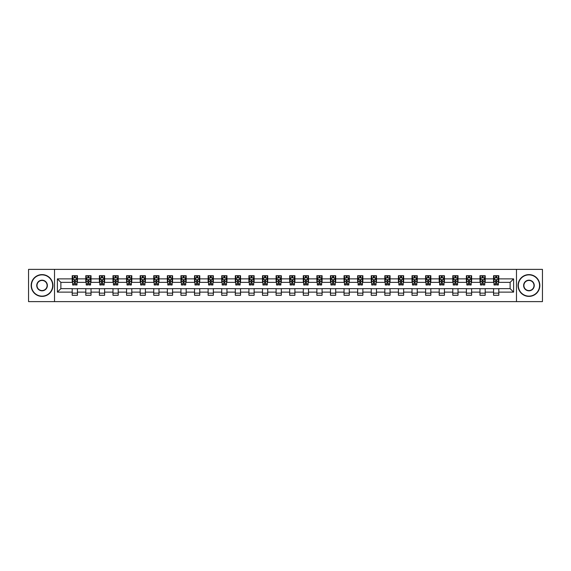 <?xml version="1.0" encoding="UTF-8"?>
<svg xmlns="http://www.w3.org/2000/svg" width="571" height="571" viewBox="0 0 571 571"><rect width="100%" height="100%" fill="white"/><g stroke="black" fill="none" stroke-linecap="round" stroke-linejoin="round"><path stroke-width="0.86" d="M516.484 301.616L542.45 301.616L542.45 269.384L516.484 269.384L516.484 301.616L54.516 301.616L54.516 269.384L28.55 269.384L28.55 301.616L54.516 301.616M516.484 269.384L54.516 269.384M498.797 278.876L498.797 275.7L493.572 275.7L493.572 278.876L485.207 278.876L485.207 275.7L479.975 275.7L479.975 278.876L471.61 278.876L471.61 275.7L466.386 275.7L466.386 278.876L458.021 278.876L458.021 275.7L452.789 275.7L452.789 278.876L444.431 278.876L444.431 275.7L439.199 275.7L439.199 278.876L430.834 278.876L430.834 275.7L425.609 275.7L425.609 278.876L417.244 278.876L417.244 275.7L412.012 275.7L412.012 278.876L403.647 278.876L403.647 275.7L398.422 275.7L398.422 278.876L390.057 278.876L390.057 275.7L384.833 275.7L384.833 278.876L376.467 278.876L376.467 275.7L371.236 275.7L371.236 278.876L362.87 278.876L362.87 275.7L357.646 275.7L357.646 278.876L349.281 278.876L349.281 275.7L344.049 275.7L344.049 278.876L335.691 278.876L335.691 275.7L330.459 275.7L330.459 278.876L322.094 278.876L322.094 275.7L316.869 275.7L316.869 278.876L308.504 278.876L308.504 275.7L303.272 275.7L303.272 278.876L294.907 278.876L294.907 275.7L289.683 275.7L289.683 278.876L281.317 278.876L281.317 275.7L276.093 275.7L276.093 278.876L267.728 278.876L267.728 275.7L262.496 275.7L262.496 278.876L254.131 278.876L254.131 275.7L248.906 275.7L248.906 278.876L240.541 278.876L240.541 275.7L235.309 275.7L235.309 278.876L226.951 278.876L226.951 275.7L221.719 275.7L221.719 278.876L213.354 278.876L213.354 275.7L208.13 275.7L208.13 278.876L199.764 278.876L199.764 275.7L194.533 275.7L194.533 278.876L186.167 278.876L186.167 275.7L180.943 275.7L180.943 278.876L172.578 278.876L172.578 275.7L167.353 275.7L167.353 278.876L158.988 278.876L158.988 275.7L153.756 275.7L153.756 278.876L145.391 278.876L145.391 275.7L140.166 275.7L140.166 278.876L131.801 278.876L131.801 275.7L126.569 275.7L126.569 278.876L118.211 278.876L118.211 275.7L112.979 275.7L112.979 278.876L104.614 278.876L104.614 275.7L99.39 275.7L99.39 278.876L91.025 278.876L91.025 275.7L85.793 275.7L85.793 278.876L77.428 278.876L77.428 275.7L72.203 275.7L72.203 278.876L57.393 278.876L57.393 292.124L60.876 288.633L72.203 288.633L72.203 295.3L77.428 295.3L77.428 288.633L85.793 288.633L85.793 295.3L91.025 295.3L91.025 288.633L99.39 288.633L99.39 295.3L104.614 295.3L104.614 288.633L112.979 288.633L112.979 295.3L118.211 295.3L118.211 288.633L126.569 288.633L126.569 295.3L131.801 295.3L131.801 288.633L140.166 288.633L140.166 295.3L145.391 295.3L145.391 288.633L153.756 288.633L153.756 295.3L158.988 295.3L158.988 288.633L167.353 288.633L167.353 295.3L172.578 295.3L172.578 288.633L180.943 288.633L180.943 295.3L186.167 295.3L186.167 288.633L194.533 288.633L194.533 295.3L199.764 295.3L199.764 288.633L208.13 288.633L208.13 295.3L213.354 295.3L213.354 288.633L221.719 288.633L221.719 295.3L226.951 295.3L226.951 288.633L235.309 288.633L235.309 295.3L240.541 295.3L240.541 288.633L248.906 288.633L248.906 295.3L254.131 295.3L254.131 288.633L262.496 288.633L262.496 295.3L267.728 295.3L267.728 288.633L276.093 288.633L276.093 295.3L281.317 295.3L281.317 288.633L289.683 288.633L289.683 295.3L294.907 295.3L294.907 288.633L303.272 288.633L303.272 295.3L308.504 295.3L308.504 288.633L316.869 288.633L316.869 295.3L322.094 295.3L322.094 288.633L330.459 288.633L330.459 295.3L335.691 295.3L335.691 288.633L344.049 288.633L344.049 295.3L349.281 295.3L349.281 288.633L357.646 288.633L357.646 295.3L362.87 295.3L362.87 288.633L371.236 288.633L371.236 295.3L376.467 295.3L376.467 288.633L384.833 288.633L384.833 295.3L390.057 295.3L390.057 288.633L398.422 288.633L398.422 295.3L403.647 295.3L403.647 288.633L412.012 288.633L412.012 295.3L417.244 295.3L417.244 288.633L425.609 288.633L425.609 295.3L430.834 295.3L430.834 288.633L439.199 288.633L439.199 295.3L444.431 295.3L444.431 288.633L452.789 288.633L452.789 295.3L458.021 295.3L458.021 288.633L466.386 288.633L466.386 295.3L471.61 295.3L471.61 288.633L479.975 288.633L479.975 295.3L485.207 295.3L485.207 288.633L493.572 288.633L493.572 295.3L498.797 295.3L498.797 288.633L510.124 288.633L510.124 282.367L498.797 282.367L498.797 278.876L513.607 278.876L513.607 292.124L498.797 292.124M493.572 292.124L485.207 292.124M479.975 292.124L471.61 292.124M466.386 292.124L458.021 292.124M452.789 292.124L444.431 292.124M439.199 292.124L430.834 292.124M425.609 292.124L417.244 292.124M412.012 292.124L403.647 292.124M398.422 292.124L390.057 292.124M384.833 292.124L376.467 292.124M371.236 292.124L362.87 292.124M357.646 292.124L349.281 292.124M344.049 292.124L335.691 292.124M330.459 292.124L322.094 292.124M316.869 292.124L308.504 292.124M303.272 292.124L294.907 292.124M289.683 292.124L281.317 292.124M276.093 292.124L267.728 292.124M262.496 292.124L254.131 292.124M248.906 292.124L240.541 292.124M235.309 292.124L226.951 292.124M221.719 292.124L213.354 292.124M208.13 292.124L199.764 292.124M194.533 292.124L186.167 292.124M180.943 292.124L172.578 292.124M167.353 292.124L158.988 292.124M153.756 292.124L145.391 292.124M140.166 292.124L131.801 292.124M126.569 292.124L118.211 292.124M112.979 292.124L104.614 292.124M99.39 292.124L91.025 292.124M85.793 292.124L77.428 292.124M72.203 292.124L57.393 292.124M493.572 278.876L493.572 282.367L485.207 282.367L485.207 278.876M479.975 278.876L479.975 282.367L471.61 282.367L471.61 278.876M466.386 278.876L466.386 282.367L458.021 282.367L458.021 278.876M452.789 278.876L452.789 282.367L444.431 282.367L444.431 278.876M439.199 278.876L439.199 282.367L430.834 282.367L430.834 278.876M425.609 278.876L425.609 282.367L417.244 282.367L417.244 278.876M412.012 278.876L412.012 282.367L403.647 282.367L403.647 278.876M398.422 278.876L398.422 282.367L390.057 282.367L390.057 278.876M384.833 278.876L384.833 282.367L376.467 282.367L376.467 278.876M371.236 278.876L371.236 282.367L362.87 282.367L362.87 278.876M357.646 278.876L357.646 282.367L349.281 282.367L349.281 278.876M344.049 278.876L344.049 282.367L335.691 282.367L335.691 278.876M330.459 278.876L330.459 282.367L322.094 282.367L322.094 278.876M316.869 278.876L316.869 282.367L308.504 282.367L308.504 278.876M303.272 278.876L303.272 282.367L294.907 282.367L294.907 278.876M289.683 278.876L289.683 282.367L281.317 282.367L281.317 278.876M276.093 278.876L276.093 282.367L267.728 282.367L267.728 278.876M262.496 278.876L262.496 282.367L254.131 282.367L254.131 278.876M248.906 278.876L248.906 282.367L240.541 282.367L240.541 278.876M235.309 278.876L235.309 282.367L226.951 282.367L226.951 278.876M221.719 278.876L221.719 282.367L213.354 282.367L213.354 278.876M208.13 278.876L208.13 282.367L199.764 282.367L199.764 278.876M194.533 278.876L194.533 282.367L186.167 282.367L186.167 278.876M180.943 278.876L180.943 282.367L172.578 282.367L172.578 278.876M167.353 278.876L167.353 282.367L158.988 282.367L158.988 278.876M153.756 278.876L153.756 282.367L145.391 282.367L145.391 278.876M140.166 278.876L140.166 282.367L131.801 282.367L131.801 278.876M126.569 278.876L126.569 282.367L118.211 282.367L118.211 278.876M112.979 278.876L112.979 282.367L104.614 282.367L104.614 278.876M99.39 278.876L99.39 282.367L91.025 282.367L91.025 278.876M85.793 278.876L85.793 282.367L77.428 282.367L77.428 278.876M72.203 278.876L72.203 282.367L60.876 282.367L57.393 278.876M60.876 282.367L60.876 288.633M513.607 292.124L510.124 288.633M510.124 282.367L513.607 278.876M72.203 277.877L72.638 277.877M74.294 277.877L75.336 277.877M76.992 277.877L77.428 277.877M72.203 282.274L72.638 282.274M74.294 282.274L75.336 282.274M76.992 282.274L77.428 282.274M72.203 288.726L77.428 288.726M72.203 293.123L77.428 293.123M85.793 288.726L91.025 288.726M85.793 293.123L91.025 293.123M85.793 277.877L86.228 277.877M87.884 277.877L88.933 277.877M90.589 277.877L91.025 277.877M85.793 282.274L86.228 282.274M87.884 282.274L88.933 282.274M90.589 282.274L91.025 282.274M99.39 288.726L104.614 288.726M99.39 293.123L104.614 293.123M99.39 277.877L99.825 277.877M101.481 277.877L102.523 277.877M104.179 277.877L104.614 277.877M99.39 282.274L99.825 282.274M101.481 282.274L102.523 282.274M104.179 282.274L104.614 282.274M112.979 288.726L118.211 288.726M112.979 293.123L118.211 293.123M112.979 277.877L113.415 277.877M115.071 277.877L116.12 277.877M117.776 277.877L118.211 277.877M112.979 282.274L113.415 282.274M115.071 282.274L116.12 282.274M117.776 282.274L118.211 282.274M126.569 288.726L131.801 288.726M126.569 293.123L131.801 293.123M126.569 277.877L127.012 277.877M128.661 277.877L129.71 277.877M131.366 277.877L131.801 277.877M126.569 282.274L127.012 282.274M128.661 282.274L129.71 282.274M131.366 282.274L131.801 282.274M140.166 288.726L145.391 288.726M140.166 293.123L145.391 293.123M140.166 277.877L140.602 277.877M142.258 277.877L143.3 277.877M144.955 277.877L145.391 277.877M140.166 282.274L140.602 282.274M142.258 282.274L143.3 282.274M144.955 282.274L145.391 282.274M153.756 288.726L158.988 288.726M153.756 293.123L158.988 293.123M153.756 277.877L154.191 277.877M155.847 277.877L156.897 277.877M158.552 277.877L158.988 277.877M153.756 282.274L154.191 282.274M155.847 282.274L156.897 282.274M158.552 282.274L158.988 282.274M167.353 288.726L172.578 288.726M167.353 293.123L172.578 293.123M167.353 277.877L167.788 277.877M169.444 277.877L170.486 277.877M172.142 277.877L172.578 277.877M167.353 282.274L167.788 282.274M169.444 282.274L170.486 282.274M172.142 282.274L172.578 282.274M180.943 288.726L186.167 288.726M180.943 293.123L186.167 293.123M180.943 277.877L181.378 277.877M183.034 277.877L184.076 277.877M185.732 277.877L186.167 277.877M180.943 282.274L181.378 282.274M183.034 282.274L184.076 282.274M185.732 282.274L186.167 282.274M194.533 288.726L199.764 288.726M194.533 293.123L199.764 293.123M194.533 277.877L194.968 277.877M196.624 277.877L197.673 277.877M199.329 277.877L199.764 277.877M194.533 282.274L194.968 282.274M196.624 282.274L197.673 282.274M199.329 282.274L199.764 282.274M208.13 288.726L213.354 288.726M208.13 293.123L213.354 293.123M208.13 277.877L208.565 277.877M210.221 277.877L211.263 277.877M212.919 277.877L213.354 277.877M208.13 282.274L208.565 282.274M210.221 282.274L211.263 282.274M212.919 282.274L213.354 282.274M221.719 288.726L226.951 288.726M221.719 293.123L226.951 293.123M221.719 277.877L222.155 277.877M223.811 277.877L224.86 277.877M226.516 277.877L226.951 277.877M221.719 282.274L222.155 282.274M223.811 282.274L224.86 282.274M226.516 282.274L226.951 282.274M235.309 288.726L240.541 288.726M235.309 293.123L240.541 293.123M235.309 277.877L235.752 277.877M237.4 277.877L238.45 277.877M240.105 277.877L240.541 277.877M235.309 282.274L235.752 282.274M237.4 282.274L238.45 282.274M240.105 282.274L240.541 282.274M248.906 288.726L254.131 288.726M248.906 293.123L254.131 293.123M248.906 277.877L249.341 277.877M250.997 277.877L252.039 277.877M253.695 277.877L254.131 277.877M248.906 282.274L249.341 282.274M250.997 282.274L252.039 282.274M253.695 282.274L254.131 282.274M262.496 288.726L267.728 288.726M262.496 293.123L267.728 293.123M262.496 277.877L262.931 277.877M264.587 277.877L265.636 277.877M267.292 277.877L267.728 277.877M262.496 282.274L262.931 282.274M264.587 282.274L265.636 282.274M267.292 282.274L267.728 282.274M276.093 288.726L281.317 288.726M276.093 293.123L281.317 293.123M276.093 277.877L276.528 277.877M278.184 277.877L279.226 277.877M280.882 277.877L281.317 277.877M276.093 282.274L276.528 282.274M278.184 282.274L279.226 282.274M280.882 282.274L281.317 282.274M289.683 288.726L294.907 288.726M289.683 293.123L294.907 293.123M289.683 277.877L290.118 277.877M291.774 277.877L292.816 277.877M294.472 277.877L294.907 277.877M289.683 282.274L290.118 282.274M291.774 282.274L292.816 282.274M294.472 282.274L294.907 282.274M303.272 288.726L308.504 288.726M303.272 293.123L308.504 293.123M303.272 277.877L303.708 277.877M305.364 277.877L306.413 277.877M308.069 277.877L308.504 277.877M303.272 282.274L303.708 282.274M305.364 282.274L306.413 282.274M308.069 282.274L308.504 282.274M316.869 288.726L322.094 288.726M316.869 293.123L322.094 293.123M316.869 277.877L317.305 277.877M318.961 277.877L320.003 277.877M321.659 277.877L322.094 277.877M316.869 282.274L317.305 282.274M318.961 282.274L320.003 282.274M321.659 282.274L322.094 282.274M330.459 288.726L335.691 288.726M330.459 293.123L335.691 293.123M330.459 277.877L330.894 277.877M332.55 277.877L333.6 277.877M335.248 277.877L335.691 277.877M330.459 282.274L330.894 282.274M332.55 282.274L333.6 282.274M335.248 282.274L335.691 282.274M344.049 288.726L349.281 288.726M344.049 293.123L349.281 293.123M344.049 277.877L344.484 277.877M346.14 277.877L347.189 277.877M348.845 277.877L349.281 277.877M344.049 282.274L344.484 282.274M346.14 282.274L347.189 282.274M348.845 282.274L349.281 282.274M357.646 288.726L362.87 288.726M357.646 293.123L362.87 293.123M357.646 277.877L358.081 277.877M359.737 277.877L360.779 277.877M362.435 277.877L362.87 277.877M357.646 282.274L358.081 282.274M359.737 282.274L360.779 282.274M362.435 282.274L362.87 282.274M371.236 288.726L376.467 288.726M371.236 293.123L376.467 293.123M371.236 277.877L371.671 277.877M373.327 277.877L374.376 277.877M376.032 277.877L376.467 277.877M371.236 282.274L371.671 282.274M373.327 282.274L374.376 282.274M376.032 282.274L376.467 282.274M384.833 288.726L390.057 288.726M384.833 293.123L390.057 293.123M384.833 277.877L385.268 277.877M386.924 277.877L387.966 277.877M389.622 277.877L390.057 277.877M384.833 282.274L385.268 282.274M386.924 282.274L387.966 282.274M389.622 282.274L390.057 282.274M398.422 288.726L403.647 288.726M398.422 293.123L403.647 293.123M398.422 277.877L398.858 277.877M400.514 277.877L401.556 277.877M403.212 277.877L403.647 277.877M398.422 282.274L398.858 282.274M400.514 282.274L401.556 282.274M403.212 282.274L403.647 282.274M412.012 288.726L417.244 288.726M412.012 293.123L417.244 293.123M412.012 277.877L412.448 277.877M414.103 277.877L415.153 277.877M416.809 277.877L417.244 277.877M412.012 282.274L412.448 282.274M414.103 282.274L415.153 282.274M416.809 282.274L417.244 282.274M425.609 288.726L430.834 288.726M425.609 293.123L430.834 293.123M425.609 277.877L426.045 277.877M427.7 277.877L428.742 277.877M430.398 277.877L430.834 277.877M425.609 282.274L426.045 282.274M427.7 282.274L428.742 282.274M430.398 282.274L430.834 282.274M439.199 288.726L444.431 288.726M439.199 293.123L444.431 293.123M439.199 277.877L439.634 277.877M441.29 277.877L442.339 277.877M443.988 277.877L444.431 277.877M439.199 282.274L439.634 282.274M441.29 282.274L442.339 282.274M443.988 282.274L444.431 282.274M452.789 288.726L458.021 288.726M452.789 293.123L458.021 293.123M452.789 277.877L453.224 277.877M454.88 277.877L455.929 277.877M457.585 277.877L458.021 277.877M452.789 282.274L453.224 282.274M454.88 282.274L455.929 282.274M457.585 282.274L458.021 282.274M466.386 288.726L471.61 288.726M466.386 293.123L471.61 293.123M466.386 277.877L466.821 277.877M468.477 277.877L469.519 277.877M471.175 277.877L471.61 277.877M466.386 282.274L466.821 282.274M468.477 282.274L469.519 282.274M471.175 282.274L471.61 282.274M479.975 288.726L485.207 288.726M479.975 293.123L485.207 293.123M479.975 277.877L480.411 277.877M482.067 277.877L483.116 277.877M484.772 277.877L485.207 277.877M479.975 282.274L480.411 282.274M482.067 282.274L483.116 282.274M484.772 282.274L485.207 282.274M493.572 288.726L498.797 288.726M493.572 293.123L498.797 293.123M493.572 277.877L494.008 277.877M495.664 277.877L496.706 277.877M498.362 277.877L498.797 277.877M493.572 282.274L494.008 282.274M495.664 282.274L496.706 282.274M498.362 282.274L498.797 282.274M75.336 276.828L74.294 276.828M76.992 283.887L75.336 283.887L75.336 284.979L76.992 284.979L76.992 279.662L76.121 277.92L73.509 277.92L72.638 279.662L72.638 284.979L74.294 284.979L74.294 283.887L72.638 283.887M72.638 279.662L72.638 275.7M76.992 279.662L76.992 275.7M74.294 277.92L74.294 275.7M75.336 275.7L75.336 277.92M75.336 283.887L75.336 280.318L74.294 280.318L74.294 283.887M42.054 274.872A10.628 10.628 0 0 0 31.426 285.5A10.628 10.628 0 0 0 42.054 296.128A10.628 10.628 0 0 0 52.682 285.5A10.628 10.628 0 0 0 42.054 274.872M42.054 296.392A10.892 10.892 0 0 1 31.162 285.5A10.892 10.892 0 0 1 42.054 274.608A10.892 10.892 0 0 1 52.946 285.5A10.892 10.892 0 0 1 42.054 296.392M42.054 280.183A5.317 5.317 0 0 1 47.372 285.5A5.317 5.317 0 0 1 42.054 290.817A5.317 5.317 0 0 1 36.744 285.5A5.317 5.317 0 0 1 42.054 280.183M42.054 290.553A5.053 5.053 0 0 0 47.108 285.5A5.053 5.053 0 0 0 42.054 280.447A5.053 5.053 0 0 0 37.001 285.5A5.053 5.053 0 0 0 42.054 290.553M528.946 274.872A10.628 10.628 0 0 0 518.318 285.5A10.628 10.628 0 0 0 528.946 296.128A10.628 10.628 0 0 0 539.574 285.5A10.628 10.628 0 0 0 528.946 274.872M528.946 296.392A10.892 10.892 0 0 1 518.054 285.5A10.892 10.892 0 0 1 528.946 274.608A10.892 10.892 0 0 1 539.838 285.5A10.892 10.892 0 0 1 528.946 296.392M528.946 280.183A5.317 5.317 0 0 1 534.256 285.5A5.317 5.317 0 0 1 528.946 290.817A5.317 5.317 0 0 1 523.628 285.5A5.317 5.317 0 0 1 528.946 280.183M528.946 290.553A5.053 5.053 0 0 0 533.999 285.5A5.053 5.053 0 0 0 528.946 280.447A5.053 5.053 0 0 0 523.893 285.5A5.053 5.053 0 0 0 528.946 290.553M88.933 276.828L87.884 276.828M90.589 283.887L88.933 283.887L88.933 284.979L90.589 284.979L90.589 279.662L89.718 277.92L87.099 277.92L86.228 279.662L86.228 284.979L87.884 284.979L87.884 283.887L86.228 283.887M86.228 279.662L86.228 275.7M90.589 279.662L90.589 275.7M87.884 277.92L87.884 275.7M88.933 275.7L88.933 277.92M88.933 283.887L88.933 280.318L87.884 280.318L87.884 283.887M102.523 276.828L101.481 276.828M104.179 283.887L102.523 283.887L102.523 284.979L104.179 284.979L104.179 279.662L103.308 277.92L100.696 277.92L99.825 279.662L99.825 284.979L101.481 284.979L101.481 283.887L99.825 283.887M99.825 279.662L99.825 275.7M104.179 279.662L104.179 275.7M101.481 277.92L101.481 275.7M102.523 275.7L102.523 277.92M102.523 283.887L102.523 280.318L101.481 280.318L101.481 283.887M116.12 276.828L115.071 276.828M117.776 283.887L116.12 283.887L116.12 284.979L117.776 284.979L117.776 279.662L116.898 277.92L114.286 277.92L113.415 279.662L113.415 284.979L115.071 284.979L115.071 283.887L113.415 283.887M113.415 279.662L113.415 275.7M117.776 279.662L117.776 275.7M115.071 277.92L115.071 275.7M116.12 275.7L116.12 277.92M116.12 283.887L116.12 280.318L115.071 280.318L115.071 283.887M129.71 276.828L128.661 276.828M131.366 283.887L129.71 283.887L129.71 284.979L131.366 284.979L131.366 279.662L130.495 277.92L127.883 277.92L127.012 279.662L127.012 284.979L128.661 284.979L128.661 283.887L127.012 283.887M127.012 279.662L127.012 275.7M131.366 279.662L131.366 275.7M128.661 277.92L128.661 275.7M129.71 275.7L129.71 277.92M129.71 283.887L129.71 280.318L128.661 280.318L128.661 283.887M143.3 276.828L142.258 276.828M144.955 283.887L143.3 283.887L143.3 284.979L144.955 284.979L144.955 279.662L144.085 277.92L141.472 277.92L140.602 279.662L140.602 284.979L142.258 284.979L142.258 283.887L140.602 283.887M140.602 279.662L140.602 275.7M144.955 279.662L144.955 275.7M142.258 277.92L142.258 275.7M143.3 275.7L143.3 277.92M143.3 283.887L143.3 280.318L142.258 280.318L142.258 283.887M156.897 276.828L155.847 276.828M158.552 283.887L156.897 283.887L156.897 284.979L158.552 284.979L158.552 279.662L157.682 277.92L155.062 277.92L154.191 279.662L154.191 284.979L155.847 284.979L155.847 283.887L154.191 283.887M154.191 279.662L154.191 275.7M158.552 279.662L158.552 275.7M155.847 277.92L155.847 275.7M156.897 275.7L156.897 277.92M156.897 283.887L156.897 280.318L155.847 280.318L155.847 283.887M170.486 276.828L169.444 276.828M172.142 283.887L170.486 283.887L170.486 284.979L172.142 284.979L172.142 279.662L171.271 277.92L168.659 277.92L167.788 279.662L167.788 284.979L169.444 284.979L169.444 283.887L167.788 283.887M167.788 279.662L167.788 275.7M172.142 279.662L172.142 275.7M169.444 277.92L169.444 275.7M170.486 275.7L170.486 277.92M170.486 283.887L170.486 280.318L169.444 280.318L169.444 283.887M184.076 276.828L183.034 276.828M185.732 283.887L184.076 283.887L184.076 284.979L185.732 284.979L185.732 279.662L184.861 277.92L182.249 277.92L181.378 279.662L181.378 284.979L183.034 284.979L183.034 283.887L181.378 283.887M181.378 279.662L181.378 275.7M185.732 279.662L185.732 275.7M183.034 277.92L183.034 275.7M184.076 275.7L184.076 277.92M184.076 283.887L184.076 280.318L183.034 280.318L183.034 283.887M197.673 276.828L196.624 276.828M199.329 283.887L197.673 283.887L197.673 284.979L199.329 284.979L199.329 279.662L198.458 277.92L195.839 277.92L194.968 279.662L194.968 284.979L196.624 284.979L196.624 283.887L194.968 283.887M194.968 279.662L194.968 275.7M199.329 279.662L199.329 275.7M196.624 277.92L196.624 275.7M197.673 275.7L197.673 277.92M197.673 283.887L197.673 280.318L196.624 280.318L196.624 283.887M211.263 276.828L210.221 276.828M212.919 283.887L211.263 283.887L211.263 284.979L212.919 284.979L212.919 279.662L212.048 277.92L209.436 277.92L208.565 279.662L208.565 284.979L210.221 284.979L210.221 283.887L208.565 283.887M208.565 279.662L208.565 275.7M212.919 279.662L212.919 275.7M210.221 277.92L210.221 275.7M211.263 275.7L211.263 277.92M211.263 283.887L211.263 280.318L210.221 280.318L210.221 283.887M224.86 276.828L223.811 276.828M226.516 283.887L224.86 283.887L224.86 284.979L226.516 284.979L226.516 279.662L225.638 277.92L223.025 277.92L222.155 279.662L222.155 284.979L223.811 284.979L223.811 283.887L222.155 283.887M222.155 279.662L222.155 275.7M226.516 279.662L226.516 275.7M223.811 277.92L223.811 275.7M224.86 275.7L224.86 277.92M224.86 283.887L224.86 280.318L223.811 280.318L223.811 283.887M238.45 276.828L237.4 276.828M240.105 283.887L238.45 283.887L238.45 284.979L240.105 284.979L240.105 279.662L239.235 277.92L236.622 277.92L235.752 279.662L235.752 284.979L237.4 284.979L237.4 283.887L235.752 283.887M235.752 279.662L235.752 275.7M240.105 279.662L240.105 275.7M237.4 277.92L237.4 275.7M238.45 275.7L238.45 277.92M238.45 283.887L238.45 280.318L237.4 280.318L237.4 283.887M252.039 276.828L250.997 276.828M253.695 283.887L252.039 283.887L252.039 284.979L253.695 284.979L253.695 279.662L252.825 277.92L250.212 277.92L249.341 279.662L249.341 284.979L250.997 284.979L250.997 283.887L249.341 283.887M249.341 279.662L249.341 275.7M253.695 279.662L253.695 275.7M250.997 277.92L250.997 275.7M252.039 275.7L252.039 277.92M252.039 283.887L252.039 280.318L250.997 280.318L250.997 283.887M265.636 276.828L264.587 276.828M267.292 283.887L265.636 283.887L265.636 284.979L267.292 284.979L267.292 279.662L266.421 277.92L263.802 277.92L262.931 279.662L262.931 284.979L264.587 284.979L264.587 283.887L262.931 283.887M262.931 279.662L262.931 275.7M267.292 279.662L267.292 275.7M264.587 277.92L264.587 275.7M265.636 275.7L265.636 277.92M265.636 283.887L265.636 280.318L264.587 280.318L264.587 283.887M279.226 276.828L278.184 276.828M280.882 283.887L279.226 283.887L279.226 284.979L280.882 284.979L280.882 279.662L280.011 277.92L277.399 277.92L276.528 279.662L276.528 284.979L278.184 284.979L278.184 283.887L276.528 283.887M276.528 279.662L276.528 275.7M280.882 279.662L280.882 275.7M278.184 277.92L278.184 275.7M279.226 275.7L279.226 277.92M279.226 283.887L279.226 280.318L278.184 280.318L278.184 283.887M292.816 276.828L291.774 276.828M294.472 283.887L292.816 283.887L292.816 284.979L294.472 284.979L294.472 279.662L293.601 277.92L290.989 277.92L290.118 279.662L290.118 284.979L291.774 284.979L291.774 283.887L290.118 283.887M290.118 279.662L290.118 275.7M294.472 279.662L294.472 275.7M291.774 277.92L291.774 275.7M292.816 275.7L292.816 277.92M292.816 283.887L292.816 280.318L291.774 280.318L291.774 283.887M306.413 276.828L305.364 276.828M308.069 283.887L306.413 283.887L306.413 284.979L308.069 284.979L308.069 279.662L307.198 277.92L304.579 277.92L303.708 279.662L303.708 284.979L305.364 284.979L305.364 283.887L303.708 283.887M303.708 279.662L303.708 275.7M308.069 279.662L308.069 275.7M305.364 277.92L305.364 275.7M306.413 275.7L306.413 277.92M306.413 283.887L306.413 280.318L305.364 280.318L305.364 283.887M320.003 276.828L318.961 276.828M321.659 283.887L320.003 283.887L320.003 284.979L321.659 284.979L321.659 279.662L320.788 277.92L318.175 277.92L317.305 279.662L317.305 284.979L318.961 284.979L318.961 283.887L317.305 283.887M317.305 279.662L317.305 275.7M321.659 279.662L321.659 275.7M318.961 277.92L318.961 275.7M320.003 275.7L320.003 277.92M320.003 283.887L320.003 280.318L318.961 280.318L318.961 283.887M333.6 276.828L332.55 276.828M335.248 283.887L333.6 283.887L333.6 284.979L335.248 284.979L335.248 279.662L334.378 277.92L331.765 277.92L330.894 279.662L330.894 284.979L332.55 284.979L332.55 283.887L330.894 283.887M330.894 279.662L330.894 275.7M335.248 279.662L335.248 275.7M332.55 277.92L332.55 275.7M333.6 275.7L333.6 277.92M333.6 283.887L333.6 280.318L332.55 280.318L332.55 283.887M347.189 276.828L346.14 276.828M348.845 283.887L347.189 283.887L347.189 284.979L348.845 284.979L348.845 279.662L347.975 277.92L345.362 277.92L344.484 279.662L344.484 284.979L346.14 284.979L346.14 283.887L344.484 283.887M344.484 279.662L344.484 275.7M348.845 279.662L348.845 275.7M346.14 277.92L346.14 275.7M347.189 275.7L347.189 277.92M347.189 283.887L347.189 280.318L346.14 280.318L346.14 283.887M360.779 276.828L359.737 276.828M362.435 283.887L360.779 283.887L360.779 284.979L362.435 284.979L362.435 279.662L361.564 277.92L358.952 277.92L358.081 279.662L358.081 284.979L359.737 284.979L359.737 283.887L358.081 283.887M358.081 279.662L358.081 275.7M362.435 279.662L362.435 275.7M359.737 277.92L359.737 275.7M360.779 275.7L360.779 277.92M360.779 283.887L360.779 280.318L359.737 280.318L359.737 283.887M374.376 276.828L373.327 276.828M376.032 283.887L374.376 283.887L374.376 284.979L376.032 284.979L376.032 279.662L375.161 277.92L372.542 277.92L371.671 279.662L371.671 284.979L373.327 284.979L373.327 283.887L371.671 283.887M371.671 279.662L371.671 275.7M376.032 279.662L376.032 275.7M373.327 277.92L373.327 275.7M374.376 275.7L374.376 277.92M374.376 283.887L374.376 280.318L373.327 280.318L373.327 283.887M387.966 276.828L386.924 276.828M389.622 283.887L387.966 283.887L387.966 284.979L389.622 284.979L389.622 279.662L388.751 277.92L386.139 277.92L385.268 279.662L385.268 284.979L386.924 284.979L386.924 283.887L385.268 283.887M385.268 279.662L385.268 275.7M389.622 279.662L389.622 275.7M386.924 277.92L386.924 275.7M387.966 275.7L387.966 277.92M387.966 283.887L387.966 280.318L386.924 280.318L386.924 283.887M401.556 276.828L400.514 276.828M403.212 283.887L401.556 283.887L401.556 284.979L403.212 284.979L403.212 279.662L402.341 277.92L399.729 277.92L398.858 279.662L398.858 284.979L400.514 284.979L400.514 283.887L398.858 283.887M398.858 279.662L398.858 275.7M403.212 279.662L403.212 275.7M400.514 277.92L400.514 275.7M401.556 275.7L401.556 277.92M401.556 283.887L401.556 280.318L400.514 280.318L400.514 283.887M415.153 276.828L414.103 276.828M416.809 283.887L415.153 283.887L415.153 284.979L416.809 284.979L416.809 279.662L415.938 277.92L413.318 277.92L412.448 279.662L412.448 284.979L414.103 284.979L414.103 283.887L412.448 283.887M412.448 279.662L412.448 275.7M416.809 279.662L416.809 275.7M414.103 277.92L414.103 275.7M415.153 275.7L415.153 277.92M415.153 283.887L415.153 280.318L414.103 280.318L414.103 283.887M428.742 276.828L427.7 276.828M430.398 283.887L428.742 283.887L428.742 284.979L430.398 284.979L430.398 279.662L429.528 277.92L426.915 277.92L426.045 279.662L426.045 284.979L427.7 284.979L427.7 283.887L426.045 283.887M426.045 279.662L426.045 275.7M430.398 279.662L430.398 275.7M427.7 277.92L427.7 275.7M428.742 275.7L428.742 277.92M428.742 283.887L428.742 280.318L427.7 280.318L427.7 283.887M442.339 276.828L441.29 276.828M443.988 283.887L442.339 283.887L442.339 284.979L443.988 284.979L443.988 279.662L443.117 277.92L440.505 277.92L439.634 279.662L439.634 284.979L441.29 284.979L441.29 283.887L439.634 283.887M439.634 279.662L439.634 275.7M443.988 279.662L443.988 275.7M441.29 277.92L441.29 275.7M442.339 275.7L442.339 277.92M442.339 283.887L442.339 280.318L441.29 280.318L441.29 283.887M455.929 276.828L454.88 276.828M457.585 283.887L455.929 283.887L455.929 284.979L457.585 284.979L457.585 279.662L456.714 277.92L454.102 277.92L453.224 279.662L453.224 284.979L454.88 284.979L454.88 283.887L453.224 283.887M453.224 279.662L453.224 275.7M457.585 279.662L457.585 275.7M454.88 277.92L454.88 275.7M455.929 275.7L455.929 277.92M455.929 283.887L455.929 280.318L454.88 280.318L454.88 283.887M469.519 276.828L468.477 276.828M471.175 283.887L469.519 283.887L469.519 284.979L471.175 284.979L471.175 279.662L470.304 277.92L467.692 277.92L466.821 279.662L466.821 284.979L468.477 284.979L468.477 283.887L466.821 283.887M466.821 279.662L466.821 275.7M471.175 279.662L471.175 275.7M468.477 277.92L468.477 275.7M469.519 275.7L469.519 277.92M469.519 283.887L469.519 280.318L468.477 280.318L468.477 283.887M483.116 276.828L482.067 276.828M484.772 283.887L483.116 283.887L483.116 284.979L484.772 284.979L484.772 279.662L483.901 277.92L481.282 277.92L480.411 279.662L480.411 284.979L482.067 284.979L482.067 283.887L480.411 283.887M480.411 279.662L480.411 275.7M484.772 279.662L484.772 275.7M482.067 277.92L482.067 275.7M483.116 275.7L483.116 277.92M483.116 283.887L483.116 280.318L482.067 280.318L482.067 283.887M496.706 276.828L495.664 276.828M498.362 283.887L496.706 283.887L496.706 284.979L498.362 284.979L498.362 279.662L497.491 277.92L494.879 277.92L494.008 279.662L494.008 284.979L495.664 284.979L495.664 283.887L494.008 283.887M494.008 279.662L494.008 275.7M498.362 279.662L498.362 275.7M495.664 277.92L495.664 275.7M496.706 275.7L496.706 277.92M496.706 283.887L496.706 280.318L495.664 280.318L495.664 283.887M76.971 279.619L72.66 279.619M72.638 278.027L73.459 278.027M76.179 278.027L76.992 278.027M74.294 281.546L72.638 281.546M76.992 281.546L75.336 281.546M75.336 277.385L74.294 277.385M90.568 279.619L86.25 279.619M86.228 278.027L87.049 278.027M89.768 278.027L90.589 278.027M87.884 281.546L86.228 281.546M90.589 281.546L88.933 281.546M88.933 277.385L87.884 277.385M104.158 279.619L99.846 279.619M99.825 278.027L100.646 278.027M103.358 278.027L104.179 278.027M101.481 281.546L99.825 281.546M104.179 281.546L102.523 281.546M102.523 277.385L101.481 277.385M117.747 279.619L113.436 279.619M113.415 278.027L114.236 278.027M116.955 278.027L117.776 278.027M115.071 281.546L113.415 281.546M117.776 281.546L116.12 281.546M116.12 277.385L115.071 277.385M131.344 279.619L127.033 279.619M127.012 278.027L127.825 278.027M130.545 278.027L131.366 278.027M128.661 281.546L127.012 281.546M131.366 281.546L129.71 281.546M129.71 277.385L128.661 277.385M144.934 279.619L140.623 279.619M140.602 278.027L141.422 278.027M144.142 278.027L144.955 278.027M142.258 281.546L140.602 281.546M144.955 281.546L143.3 281.546M143.3 277.385L142.258 277.385M158.531 279.619L154.213 279.619M154.191 278.027L155.012 278.027M157.732 278.027L158.552 278.027M155.847 281.546L154.191 281.546M158.552 281.546L156.897 281.546M156.897 277.385L155.847 277.385M172.121 279.619L167.81 279.619M167.788 278.027L168.602 278.027M171.321 278.027L172.142 278.027M169.444 281.546L167.788 281.546M172.142 281.546L170.486 281.546M170.486 277.385L169.444 277.385M185.711 279.619L181.4 279.619M181.378 278.027L182.199 278.027M184.918 278.027L185.732 278.027M183.034 281.546L181.378 281.546M185.732 281.546L184.076 281.546M184.076 277.385L183.034 277.385M199.308 279.619L194.989 279.619M194.968 278.027L195.789 278.027M198.508 278.027L199.329 278.027M196.624 281.546L194.968 281.546M199.329 281.546L197.673 281.546M197.673 277.385L196.624 277.385M212.897 279.619L208.586 279.619M208.565 278.027L209.386 278.027M212.098 278.027L212.919 278.027M210.221 281.546L208.565 281.546M212.919 281.546L211.263 281.546M211.263 277.385L210.221 277.385M226.487 279.619L222.176 279.619M222.155 278.027L222.975 278.027M225.695 278.027L226.516 278.027M223.811 281.546L222.155 281.546M226.516 281.546L224.86 281.546M224.86 277.385L223.811 277.385M240.084 279.619L235.773 279.619M235.752 278.027L236.565 278.027M239.285 278.027L240.105 278.027M237.4 281.546L235.752 281.546M240.105 281.546L238.45 281.546M238.45 277.385L237.4 277.385M253.674 279.619L249.363 279.619M249.341 278.027L250.162 278.027M252.882 278.027L253.695 278.027M250.997 281.546L249.341 281.546M253.695 281.546L252.039 281.546M252.039 277.385L250.997 277.385M267.271 279.619L262.953 279.619M262.931 278.027L263.752 278.027M266.471 278.027L267.292 278.027M264.587 281.546L262.931 281.546M267.292 281.546L265.636 281.546M265.636 277.385L264.587 277.385M280.861 279.619L276.55 279.619M276.528 278.027L277.342 278.027M280.061 278.027L280.882 278.027M278.184 281.546L276.528 281.546M280.882 281.546L279.226 281.546M279.226 277.385L278.184 277.385M294.45 279.619L290.139 279.619M290.118 278.027L290.939 278.027M293.658 278.027L294.472 278.027M291.774 281.546L290.118 281.546M294.472 281.546L292.816 281.546M292.816 277.385L291.774 277.385M308.047 279.619L303.729 279.619M303.708 278.027L304.529 278.027M307.248 278.027L308.069 278.027M305.364 281.546L303.708 281.546M308.069 281.546L306.413 281.546M306.413 277.385L305.364 277.385M321.637 279.619L317.326 279.619M317.305 278.027L318.118 278.027M320.838 278.027L321.659 278.027M318.961 281.546L317.305 281.546M321.659 281.546L320.003 281.546M320.003 277.385L318.961 277.385M335.227 279.619L330.916 279.619M330.894 278.027L331.715 278.027M334.435 278.027L335.248 278.027M332.55 281.546L330.894 281.546M335.248 281.546L333.6 281.546M333.6 277.385L332.55 277.385M348.824 279.619L344.513 279.619M344.484 278.027L345.305 278.027M348.024 278.027L348.845 278.027M346.14 281.546L344.484 281.546M348.845 281.546L347.189 281.546M347.189 277.385L346.14 277.385M362.414 279.619L358.103 279.619M358.081 278.027L358.902 278.027M361.614 278.027L362.435 278.027M359.737 281.546L358.081 281.546M362.435 281.546L360.779 281.546M360.779 277.385L359.737 277.385M376.011 279.619L371.692 279.619M371.671 278.027L372.492 278.027M375.211 278.027L376.032 278.027M373.327 281.546L371.671 281.546M376.032 281.546L374.376 281.546M374.376 277.385L373.327 277.385M389.6 279.619L385.289 279.619M385.268 278.027L386.082 278.027M388.801 278.027L389.622 278.027M386.924 281.546L385.268 281.546M389.622 281.546L387.966 281.546M387.966 277.385L386.924 277.385M403.19 279.619L398.879 279.619M398.858 278.027L399.679 278.027M402.398 278.027L403.212 278.027M400.514 281.546L398.858 281.546M403.212 281.546L401.556 281.546M401.556 277.385L400.514 277.385M416.787 279.619L412.469 279.619M412.448 278.027L413.268 278.027M415.988 278.027L416.809 278.027M414.103 281.546L412.448 281.546M416.809 281.546L415.153 281.546M415.153 277.385L414.103 277.385M430.377 279.619L426.066 279.619M426.045 278.027L426.858 278.027M429.578 278.027L430.398 278.027M427.7 281.546L426.045 281.546M430.398 281.546L428.742 281.546M428.742 277.385L427.7 277.385M443.967 279.619L439.656 279.619M439.634 278.027L440.455 278.027M443.175 278.027L443.988 278.027M441.29 281.546L439.634 281.546M443.988 281.546L442.339 281.546M442.339 277.385L441.29 277.385M457.564 279.619L453.253 279.619M453.224 278.027L454.045 278.027M456.764 278.027L457.585 278.027M454.88 281.546L453.224 281.546M457.585 281.546L455.929 281.546M455.929 277.385L454.88 277.385M471.154 279.619L466.842 279.619M466.821 278.027L467.642 278.027M470.354 278.027L471.175 278.027M468.477 281.546L466.821 281.546M471.175 281.546L469.519 281.546M469.519 277.385L468.477 277.385M484.75 279.619L480.432 279.619M480.411 278.027L481.232 278.027M483.951 278.027L484.772 278.027M482.067 281.546L480.411 281.546M484.772 281.546L483.116 281.546M483.116 277.385L482.067 277.385M498.34 279.619L494.029 279.619M494.008 278.027L494.821 278.027M497.541 278.027L498.362 278.027M495.664 281.546L494.008 281.546M498.362 281.546L496.706 281.546M496.706 277.385L495.664 277.385"/></g></svg>
